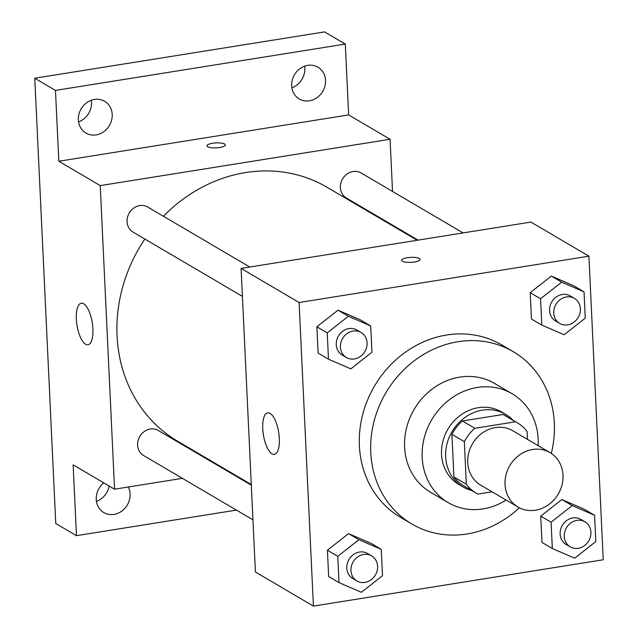 <?xml version="1.0" encoding="UTF-8"?>
<svg xmlns="http://www.w3.org/2000/svg" width="638" height="638" viewBox="0 0 638 638"><rect width="100%" height="100%" fill="white"/><g stroke="black" fill="none" stroke-linecap="round" stroke-linejoin="round"><path stroke-width="0.96" d="M532.586 449.495A31.565 28.08 -59.5 0 1 550.02 452.637A31.565 28.08 -59.5 0 1 558.226 494.083A31.565 28.08 -59.5 0 1 518.024 507.066A31.565 28.08 -59.5 0 1 506.03 474.8A31.565 28.08 -59.5 0 1 532.586 449.495M518.024 507.066L480.733 485.143A31.565 28.08 -59.5 0 1 468.747 452.876A31.565 28.08 -59.5 0 1 495.303 427.572A31.565 28.08 -59.5 0 1 512.737 430.722L550.02 452.637M476.084 493.054L463.659 485.749A40.744 36.246 -59.5 0 1 453.913 476.945L451.903 434.342L464.336 441.648L466.338 484.25A40.744 36.246 -59.5 0 0 476.084 493.054A40.744 36.246 -59.5 0 0 477.95 494.067L492.081 491.81M527.498 439.399L527.132 431.615A40.744 36.246 -59.5 0 0 517.386 422.811A40.744 36.246 -59.5 0 0 515.52 421.79L474.847 428.289A40.744 36.246 -59.5 0 0 464.336 441.648M515.52 421.79L503.087 414.485L462.422 420.984L474.847 428.289M503.087 414.485A40.744 36.246 -59.5 0 1 504.961 415.498L517.386 422.811M451.903 434.342A40.744 36.246 -59.5 0 1 462.422 420.984M513.056 420.267A42.092 37.443 120.5 0 0 505.639 414.341A42.092 37.443 120.5 0 0 452.031 431.647A42.092 37.443 120.5 0 0 462.973 486.906A42.092 37.443 120.5 0 0 471.761 490.51M462.973 486.906L458.834 484.473A42.092 37.443 -59.5 0 1 442.852 441.456A42.092 37.443 -59.5 0 1 478.253 407.714A42.092 37.443 -59.5 0 1 501.5 411.901L505.639 414.341M453.913 476.945L466.338 484.25M538.097 445.627A63.138 56.168 120.5 0 0 538.129 438.92A63.138 56.168 120.5 0 0 512.162 393.766A63.138 56.168 120.5 0 0 431.743 419.724A63.138 56.168 120.5 0 0 448.163 502.616A63.138 56.168 120.5 0 0 506.101 500.056M512.162 393.766L494.554 383.414A63.138 56.168 120.5 0 0 414.142 409.373A63.138 56.168 120.5 0 0 430.562 492.265L448.163 502.616M551.288 453.435A99.967 88.929 120.5 0 0 554.342 423.169A99.967 88.929 120.5 0 0 513.223 351.666A99.967 88.929 120.5 0 0 385.894 392.769A99.967 88.929 120.5 0 0 411.893 524.013A99.967 88.929 120.5 0 0 519.332 507.784M411.893 524.013L400.505 517.314A99.967 88.929 -59.5 0 1 362.536 415.147A99.967 88.929 -59.5 0 1 446.632 335.006A99.967 88.929 -59.5 0 1 501.827 344.967L513.223 351.666M594.568 515.281L584.209 509.196L561.855 499.522L540.737 516.142L541.973 542.436L552.333 548.52L574.686 558.194L595.804 541.574L594.568 515.281L572.206 505.607L551.088 522.227L552.333 548.52M381.253 549.382L370.893 543.289L348.539 533.615L327.422 550.243L328.658 576.529L339.017 582.622L361.371 592.295L382.489 575.667L381.253 549.382L358.891 539.708L337.773 556.328L339.017 582.622M313.41 606.1L603.237 559.773L588.922 256.181L299.094 302.508L313.41 606.1L255.407 571.999L241.092 268.407L299.094 302.508M584.033 291.837L573.674 285.752L551.312 276.079L530.202 292.698L531.438 318.992L541.798 325.077L564.151 334.751L585.269 318.131L584.033 291.837L561.671 282.163L540.553 298.783L541.798 325.077M370.71 325.938L360.358 319.845L337.996 310.172L316.879 326.8L318.123 353.085L328.482 359.178L350.836 368.852L371.954 352.224L370.71 325.938L348.356 316.265L327.238 332.884L328.482 359.178M241.092 268.407L530.928 222.08L588.922 256.181M270.081 413.36A21.046 7.744 80.9 0 1 279.093 435.443A21.046 7.744 80.9 0 1 274.356 454.384A21.046 7.744 80.9 0 1 263.39 434.821A21.046 7.744 80.9 0 1 267.713 412.818A21.046 7.744 80.9 0 1 270.081 413.36M407.243 257.728A9.211 2.488 177.3 0 1 420.059 259.427A9.211 2.488 177.3 0 1 410.984 262.346A9.211 2.488 177.3 0 1 401.669 260.296A9.211 2.488 177.3 0 1 407.243 257.728M163.432 216.258A147.314 131.053 -59.5 0 1 245.638 172.555A147.314 131.053 -59.5 0 1 326.975 187.237L417.172 240.263M251.284 484.513L177.651 441.225A147.314 131.053 -59.5 0 1 144.874 239.043M249.769 267.019L147.745 207.039A14.522 12.919 120.5 0 0 129.251 213.012A14.522 12.919 120.5 0 0 133.031 232.08L242.416 296.383M418.034 240.127L346.346 197.979A14.522 12.919 -59.5 0 1 340.828 183.138A14.522 12.919 -59.5 0 1 353.045 171.494A14.522 12.919 -59.5 0 1 361.068 172.946L463.092 232.926M252.951 519.826L143.566 455.524A14.522 12.919 -59.5 0 1 138.055 440.683A14.522 12.919 -59.5 0 1 150.265 429.039A14.522 12.919 -59.5 0 1 158.288 430.483L251.316 485.175M394.196 226.753L394.164 226.091M392.529 191.448L390.073 139.275L100.238 185.602L114.561 489.194L182.396 478.348M227.447 471.147L228.308 471.011M55.474 90.405L34.763 78.227L324.59 31.9L345.302 44.078L55.474 90.405L58.816 161.247L100.238 185.602M390.073 139.275L348.643 114.92L345.302 44.078M34.763 78.227L55.761 523.495L76.472 535.673L236.411 510.105M114.561 489.194L73.131 464.839L76.472 535.673M83.658 303.76A21.046 7.744 80.9 0 1 92.669 325.843A21.046 7.744 80.9 0 1 87.94 344.783A21.046 7.744 80.9 0 1 76.967 325.221A21.046 7.744 80.9 0 1 81.289 303.217A21.046 7.744 80.9 0 1 83.658 303.76M348.643 114.92L58.816 161.247M212.534 143.255A9.211 2.488 177.3 0 1 225.358 144.954A9.211 2.488 177.3 0 1 216.274 147.872A9.211 2.488 177.3 0 1 206.959 145.823A9.211 2.488 177.3 0 1 212.534 143.255M128.302 486.993A18.438 16.405 -59.5 0 1 124.442 508.781A18.438 16.405 -59.5 0 1 103.834 512.561A18.438 16.405 -59.5 0 1 96.25 499.379A18.438 16.405 -59.5 0 1 103.771 482.846M291.67 85.787A18.438 16.405 -59.5 0 1 300.203 68.489A18.438 16.405 -59.5 0 1 317.939 67.189A18.438 16.405 -59.5 0 1 322.74 91.393A18.438 16.405 -59.5 0 1 299.254 98.978A18.438 16.405 -59.5 0 1 291.67 85.787M78.354 119.888A18.438 16.405 -59.5 0 1 86.888 102.582A18.438 16.405 -59.5 0 1 104.624 101.29A18.438 16.405 -59.5 0 1 109.417 125.495A18.438 16.405 -59.5 0 1 85.939 133.071A18.438 16.405 -59.5 0 1 78.354 119.888M96.458 501.396A18.438 16.405 120.5 0 0 109.122 485.996M78.562 121.906A18.438 16.405 120.5 0 0 91.497 102.295A18.438 16.405 120.5 0 0 91.282 100.27M291.877 87.813A18.438 16.405 120.5 0 0 304.812 68.202A18.438 16.405 120.5 0 0 304.605 66.177M346.378 357.511L342.239 355.071A14.522 12.919 -59.5 0 1 336.72 340.229A14.522 12.919 -59.5 0 1 348.938 328.594A14.522 12.919 -59.5 0 1 356.953 330.037L361.1 332.47A14.522 12.919 -59.5 0 1 364.872 351.538A14.522 12.919 -59.5 0 1 346.378 357.511A14.522 12.919 -59.5 0 1 340.867 342.67A14.522 12.919 -59.5 0 1 353.077 331.026A14.522 12.919 -59.5 0 1 361.1 332.47M360.358 319.845L337.996 310.172L348.356 316.265M337.996 310.172L316.879 326.8L327.238 332.884M316.879 326.8L318.123 353.085M356.913 580.955L352.774 578.514A14.522 12.919 -59.5 0 1 347.255 563.673A14.522 12.919 -59.5 0 1 359.473 552.037A14.522 12.919 -59.5 0 1 367.496 553.481L371.635 555.913A14.522 12.919 -59.5 0 1 375.415 574.982A14.522 12.919 -59.5 0 1 356.913 580.955A14.522 12.919 -59.5 0 1 351.402 566.113A14.522 12.919 -59.5 0 1 363.62 554.47A14.522 12.919 -59.5 0 1 371.635 555.913M370.893 543.289L348.539 533.615L358.891 539.708M348.539 533.615L327.422 550.243L337.773 556.328M327.422 550.243L328.658 576.529M559.693 323.41L555.554 320.978A14.522 12.919 -59.5 0 1 550.036 306.136A14.522 12.919 -59.5 0 1 562.253 294.493A14.522 12.919 -59.5 0 1 570.268 295.936L574.415 298.377A14.522 12.919 -59.5 0 1 578.188 317.445A14.522 12.919 -59.5 0 1 559.693 323.41A14.522 12.919 -59.5 0 1 554.183 308.569A14.522 12.919 -59.5 0 1 566.392 296.925A14.522 12.919 -59.5 0 1 574.415 298.377M573.674 285.752L551.312 276.079L561.671 282.163M551.312 276.079L530.202 292.698L540.553 298.783M530.202 292.698L531.438 318.992M570.236 546.854L566.089 544.421A14.522 12.919 -59.5 0 1 560.579 529.58A14.522 12.919 -59.5 0 1 572.788 517.936A14.522 12.919 -59.5 0 1 580.811 519.38L584.95 521.82A14.522 12.919 -59.5 0 1 588.73 540.888A14.522 12.919 -59.5 0 1 570.236 546.854A14.522 12.919 -59.5 0 1 564.718 532.012A14.522 12.919 -59.5 0 1 576.935 520.369A14.522 12.919 -59.5 0 1 584.95 521.82M584.209 509.196L561.855 499.522L572.206 505.607M561.855 499.522L540.737 516.142L551.088 522.227M540.737 516.142L541.973 542.436"/></g></svg>
